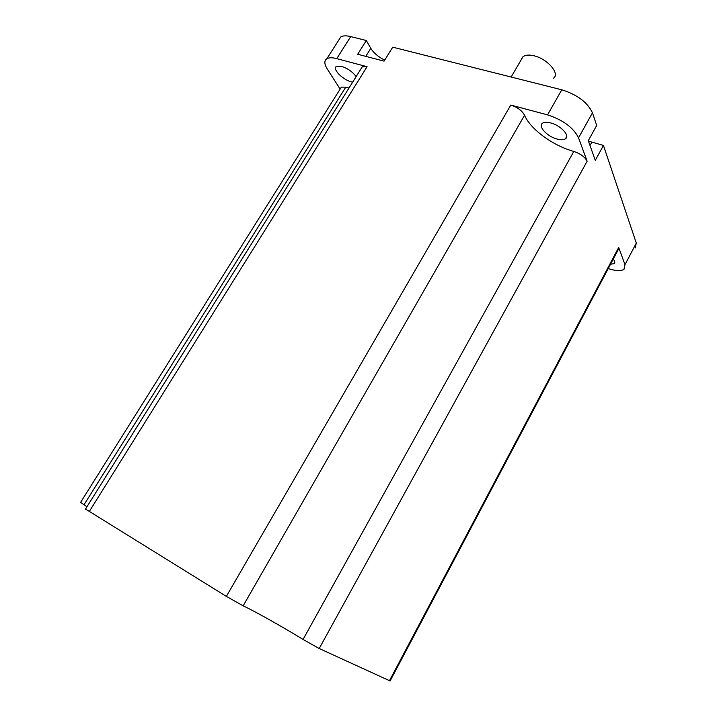 <?xml version="1.0" encoding="UTF-8"?>
<svg xmlns="http://www.w3.org/2000/svg" width="717" height="717" viewBox="0 0 717 717"><rect width="100%" height="100%" fill="white"/><g stroke="black" fill="none" stroke-linecap="round" stroke-linejoin="round"><path stroke-width="1.08" d="M384.706 60.111C378.379 56.948 373.736 53.022 370.797 48.344L366.324 40.519L357.693 54.25L384.07 61.142L392.737 47.179L561.787 89.795C577.302 94.707 587.528 102.379 592.457 112.811L596.705 125.43L588.29 140.666L595.271 160.357L603.445 145.443L636.311 243.09L635.19 247.983M521.644 58.418L523.043 56.634C525.328 54.94 528.859 54.635 533.618 55.702C547.205 58.543 560.362 73.681 553.497 78.225M352.674 82.141L351.133 81.801C342.502 79.677 331.872 68.599 336.488 66.385L341.552 66.349C347.718 68.393 352.576 71.825 356.125 76.62M550.746 122.948C560.864 125.43 570.508 136.033 565.372 138.865C563.562 139.976 560.802 140.039 557.1 139.053C547.125 136.535 537.499 126.084 542.652 123.163C544.409 122.087 547.107 122.015 550.746 122.948M613.232 259.133C614.953 261.194 615.231 262.7 614.075 263.65L610.526 264.241M608.24 268.57L608.258 268.579C615.724 270.981 620.958 271.241 623.978 269.35L624.982 264.663L618.69 247.473L618.179 249.776L390.102 680.953L319.208 648.518L303.049 639.447C282.91 627.043 255.315 611.538 243.153 605.82L226.357 596.392L85.538 509.07M587.124 161.226L578.556 137.834C573.421 127.626 563.087 119.981 547.555 114.881L510.791 105.067C517.45 107.245 522.048 110.624 524.566 115.204C530.204 129.114 553.04 145.775 573.806 151.43C580.528 153.707 584.964 156.969 587.124 161.226L319.208 648.518M361.314 68.339L362.291 66.771L367.059 66.708L336.757 58.624L350.73 36.594L366.324 40.519M336.757 58.624C332.329 57.477 329.049 57.503 326.907 58.713C324.084 60.613 324.183 64.001 327.203 68.886L340.127 89.096M340.548 88.415L341.364 87.124L345.764 87.151L349.036 87.958M86.999 506.722L80.591 502.384M350.73 36.594C346.293 35.509 342.977 35.617 340.79 36.917L338.657 40.26M603.445 145.443L588.451 141.124M365.778 56.356L370.797 48.344M618.69 247.473L389.376 680.845M624.982 264.663L636.311 243.09M578.556 137.834L592.457 112.811M367.059 66.708L89.15 511.75M510.791 105.067L226.357 596.392M547.555 114.881L561.787 89.795M345.764 87.151L83.97 504.84M573.806 151.43L303.049 639.447M524.566 115.204L243.153 605.82M590.019 145.524L591.821 142.244M523.043 56.634L511.149 77.033M565.372 138.865L566.726 136.445M614.075 263.65L614.774 262.314M362.291 66.771L85.413 509.258M341.364 87.124L80.492 502.536M326.907 58.713L340.79 36.917"/></g></svg>
